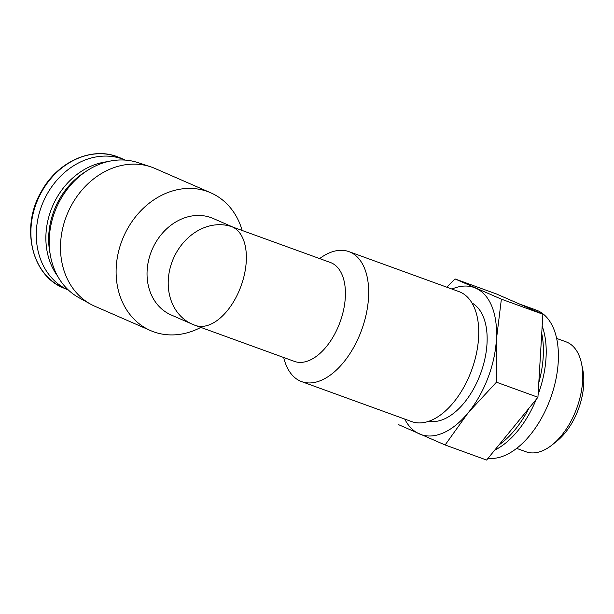 <?xml version="1.0" encoding="UTF-8"?>
<svg xmlns="http://www.w3.org/2000/svg" width="614" height="614" viewBox="0 0 614 614"><rect width="100%" height="100%" fill="white"/><g stroke="black" fill="none" stroke-linecap="round" stroke-linejoin="round"><path stroke-width="0.92" d="M398.724 424.727L445.112 444.973L468.252 412.669A78.178 43.771 110 0 1 419.393 433.937A78.178 43.771 110 0 1 404.733 419.063M496.434 382.192L496.381 339.765A78.178 43.771 110 0 1 468.252 412.669L496.434 382.192L537.933 397.273L542.876 314.238L496.496 293.991L454.989 278.917L446.754 287.168M451.958 289.056A78.178 43.771 110 0 1 475.658 288.119A78.178 43.771 110 0 1 496.381 339.765L501.377 299.164L454.989 278.917M242.169 230.45A75.169 62.244 113.6 0 0 210.679 192.773A75.169 62.244 113.6 0 0 207.647 191.56A75.169 62.244 113.6 0 0 122.785 238.57A75.169 62.244 113.6 0 0 150.522 330.562A75.169 62.244 113.6 0 0 200.816 327.4M232.883 227.073L213.242 218.5A52.62 43.571 113.6 0 0 152.249 249.292A52.62 43.571 113.6 0 0 171.129 314.951L192.297 324.192A52.62 52.62 0 0 0 195.382 325.42L294.444 361.408A52.62 29.464 110 0 0 339.442 323.747A52.62 29.464 110 0 0 330.37 262.485L232.284 226.896A52.62 43.571 113.6 0 0 172.879 259.799A52.62 43.571 113.6 0 0 192.297 324.192M120.16 157.852L125.325 160.1A70.963 58.76 113.6 0 0 122.708 159.064A70.963 58.76 113.6 0 0 42.65 203.295A70.963 58.76 113.6 0 0 68.538 290.176L63.38 287.92C31.475 275.341 20.4 226.888 41.253 191.721C57.125 162.226 91.125 146.508 117.259 156.693L120.16 157.852A70.963 58.76 113.6 0 0 117.305 156.708A70.963 58.76 113.6 0 0 37.193 201.085A70.963 58.76 113.6 0 0 63.38 287.92M107.458 161.689A69.159 57.271 113.6 0 0 52.72 205.836A69.159 57.271 113.6 0 0 57.555 275.985M86.006 171.398A69.159 57.271 113.6 0 0 50.095 253.659M210.679 192.773L155.058 168.489A75.169 62.244 113.6 0 0 152.026 167.284A75.169 62.244 113.6 0 0 150.553 166.77L137.759 162.556A73.91 61.2 113.6 0 0 56.526 207.501A73.91 61.2 113.6 0 0 78.792 297.629L90.58 304.145A75.169 62.244 113.6 0 0 94.901 306.279L150.522 330.562M150.553 166.77A75.169 62.244 113.6 0 0 67.931 212.475A75.169 62.244 113.6 0 0 90.58 304.145M319.641 258.586A69.159 38.72 110 0 1 348.898 251.625A69.159 38.72 110 0 1 360.825 332.136A69.159 38.72 110 0 1 301.674 381.632A69.159 38.72 110 0 1 283.706 357.509M348.898 251.625L458.965 291.604A69.159 38.72 110 0 1 470.884 372.115A69.159 38.72 110 0 1 411.741 421.611L301.674 381.632M471.959 302.986A63.142 35.351 110 0 1 479.971 375.192A63.142 35.351 110 0 1 429.009 421.219M501.377 299.164L542.876 314.238M445.112 444.973L486.61 460.055L537.933 397.273M528.792 408.456A78.178 43.771 110 0 1 498.975 444.927M518.976 303.8L521.056 304.559A78.178 43.771 110 0 1 525.216 306.532M541.732 333.463A78.178 43.771 110 0 1 538.808 382.652M536.26 399.323A78.178 43.771 110 0 1 494.731 450.123M522.445 305.112A78.178 43.771 110 0 1 523.865 305.58A78.178 43.771 110 0 1 529.114 308.228M542.17 326.118A78.178 43.771 110 0 1 538.094 394.602M523.865 305.58L536.045 310.001A78.178 43.771 110 0 1 549.522 401.019A78.178 43.771 110 0 1 488.069 458.267M556.614 338.414L566.031 341.829A58.499 32.757 110 0 1 581.588 363.841A58.499 32.757 110 0 1 576.116 409.945A58.499 32.757 110 0 1 552.139 444.912A58.499 32.757 110 0 1 526.083 451.804L516.666 448.389M581.588 363.841L582.786 369.758A51.515 28.843 110 0 1 577.966 410.352A51.515 28.843 110 0 1 556.852 441.144L552.139 444.912M232.284 226.896A52.62 29.464 110 0 1 240.389 287.766A52.62 29.464 110 0 1 195.382 325.42"/></g></svg>
